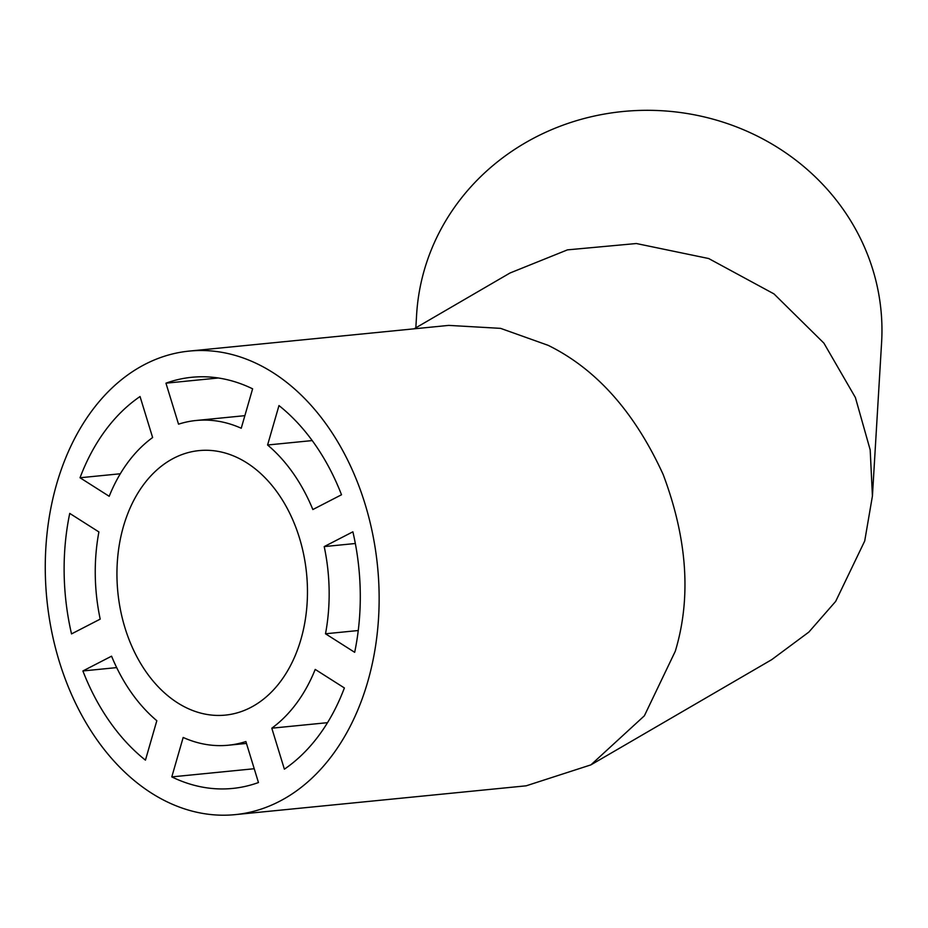 <?xml version="1.0" encoding="UTF-8"?>
<svg xmlns="http://www.w3.org/2000/svg" width="928" height="928" viewBox="0 0 928 928"><rect width="100%" height="100%" fill="white"/><g stroke="black" fill="none" stroke-linecap="round" stroke-linejoin="round"><path stroke-width="1.39" d="M246.836 462.863A132.901 94.818 84.3 0 1 306.82 607.179A132.901 94.818 84.3 0 1 225.295 715.117A132.901 94.818 84.3 0 1 177.573 702.844A132.901 94.818 84.3 0 1 117.589 558.54A132.901 94.818 84.3 0 1 199.114 450.602A132.901 94.818 84.3 0 1 246.836 462.863M151.519 793.138A232.905 166.17 84.3 0 1 46.4 540.247A232.905 166.17 84.3 0 1 189.266 351.086A232.905 166.17 84.3 0 1 272.902 372.58A232.905 166.17 84.3 0 1 378.009 625.472A232.905 166.17 84.3 0 1 235.155 814.633A232.905 166.17 84.3 0 1 151.519 793.138M189.266 351.086L448.746 325.392L500.575 328.361L548.146 345.332C596.298 369.019 634.636 412.09 663.184 474.556C687.393 539.017 691.418 597.91 675.282 651.259L644.38 715.79L590.916 764.869L526.164 785.819L235.155 814.633M590.916 764.869L771.725 659.646L808.856 632.084L835.676 601.39L864.71 541.012L872.424 496.028L870.186 449.883L855.396 397.544L823.913 343.151L773.975 293.898L708.679 258.529L636.364 243.53L567.472 249.864L510.029 272.994L414.097 328.825M415.837 327.816L416.614 314.685A232.905 218.219 3.4 0 1 424.305 270.06A232.905 218.219 3.4 0 1 686.163 113.367A232.905 218.219 3.4 0 1 881.6 342.478L872.424 496.028M82.894 670.956L111.569 656.177A163.166 116.418 84.3 0 0 156.82 720.708L145.441 760.148A206.584 147.401 84.3 0 1 82.894 670.956L116.673 667.603M71.526 633.905A206.584 147.401 84.3 0 1 69.739 513.404L98.902 531.941A163.166 116.418 84.3 0 0 100.201 619.127L71.526 633.905M120.315 473.767L80.028 477.758A206.584 147.401 84.3 0 1 140.047 396.534L152.621 437.529A163.166 116.418 84.3 0 0 109.191 496.294L80.028 477.758M218.405 377.986L165.95 383.183A206.584 147.401 84.3 0 1 191.852 377.278A206.584 147.401 84.3 0 1 252.613 388.82L241.234 428.249A163.166 116.418 84.3 0 0 196.133 420.488A163.166 116.418 84.3 0 0 178.536 424.177L165.95 383.183M267.589 444.999L278.98 405.571A206.584 147.401 84.3 0 1 341.516 494.763L312.852 509.542A163.166 116.418 84.3 0 0 267.589 444.999L312.226 440.58M324.208 546.592L352.884 531.814A206.584 147.401 84.3 0 1 354.67 652.314L325.508 633.778A163.166 116.418 84.3 0 0 324.208 546.592L355.331 543.506M358.254 630.53L325.508 633.778M344.381 687.95A206.584 147.401 84.3 0 1 284.374 769.173L271.8 728.19A163.166 116.418 84.3 0 0 315.218 669.413L344.381 687.95M327.526 722.668L271.8 728.19M254.226 768.732L171.796 776.898A206.584 147.401 84.3 0 0 232.557 788.44A206.584 147.401 84.3 0 0 258.46 782.536L245.885 741.542A163.166 116.418 84.3 0 1 228.276 745.23A163.166 116.418 84.3 0 1 183.176 737.458L171.796 776.898M244.864 415.663L196.133 420.488M246.465 743.432L228.276 745.23"/></g></svg>
